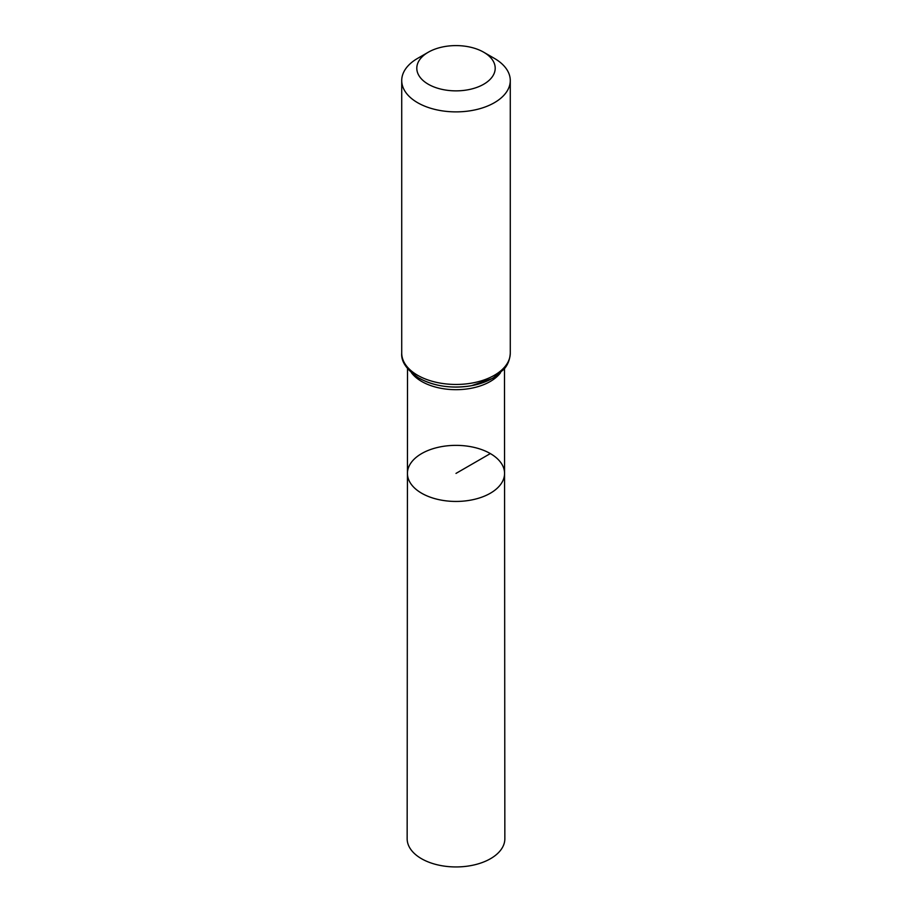 <?xml version="1.0" encoding="UTF-8"?>
<svg xmlns="http://www.w3.org/2000/svg" width="912" height="912" viewBox="0 0 912 912"><rect width="100%" height="100%" fill="white"/><g stroke="black" fill="none" stroke-linecap="round" stroke-linejoin="round"><path stroke-width="1.37" d="M504.564 473.396A48.564 28.044 180 0 1 456 501.44A48.564 28.044 180 0 1 407.436 473.396A48.564 28.044 0 0 0 421.652 493.232A48.564 28.044 0 0 0 474.593 499.309A48.564 28.044 0 0 0 504.564 473.396A48.564 28.044 0 0 0 456 445.364A48.564 28.044 0 0 0 407.436 473.396L407.151 838.732A48.849 28.204 0 0 0 421.458 858.682A48.849 28.204 0 0 0 474.707 864.793A48.849 28.204 0 0 0 504.849 838.732L504.484 368.63M494.384 58.379L483.713 52.223A39.193 22.629 180 0 1 483.713 84.235A39.193 22.629 180 0 1 428.287 84.235A39.193 22.629 180 0 1 428.287 52.223A39.193 22.629 180 0 1 483.713 52.223L494.384 58.379A54.275 31.339 180 0 1 510.275 80.541A54.275 31.339 180 0 1 456 111.88A54.275 31.339 180 0 1 401.725 80.541A54.275 31.339 180 0 1 417.616 58.379L428.287 52.223M490.348 453.572L456 473.408M411.529 372.837A48.484 27.987 0 0 0 421.72 381.49A48.484 27.987 0 0 0 500.471 372.837M419.645 378.377A51.414 29.686 0 0 0 504.598 367.069M417.616 375.277A54.275 31.339 0 0 0 476.771 382.071A54.275 31.339 0 0 0 510.275 353.115C509.717 363.113 504.952 368.083 503.926 369.314L492.708 378.332L471.515 385.696C451.805 388.877 434.272 386.357 418.904 378.115C406.706 369.907 400.984 361.574 401.725 353.115A54.275 31.339 0 0 0 417.616 375.277M407.516 368.63L407.436 473.396M401.725 80.541L401.725 353.115M510.275 80.541L510.275 353.115"/></g></svg>
